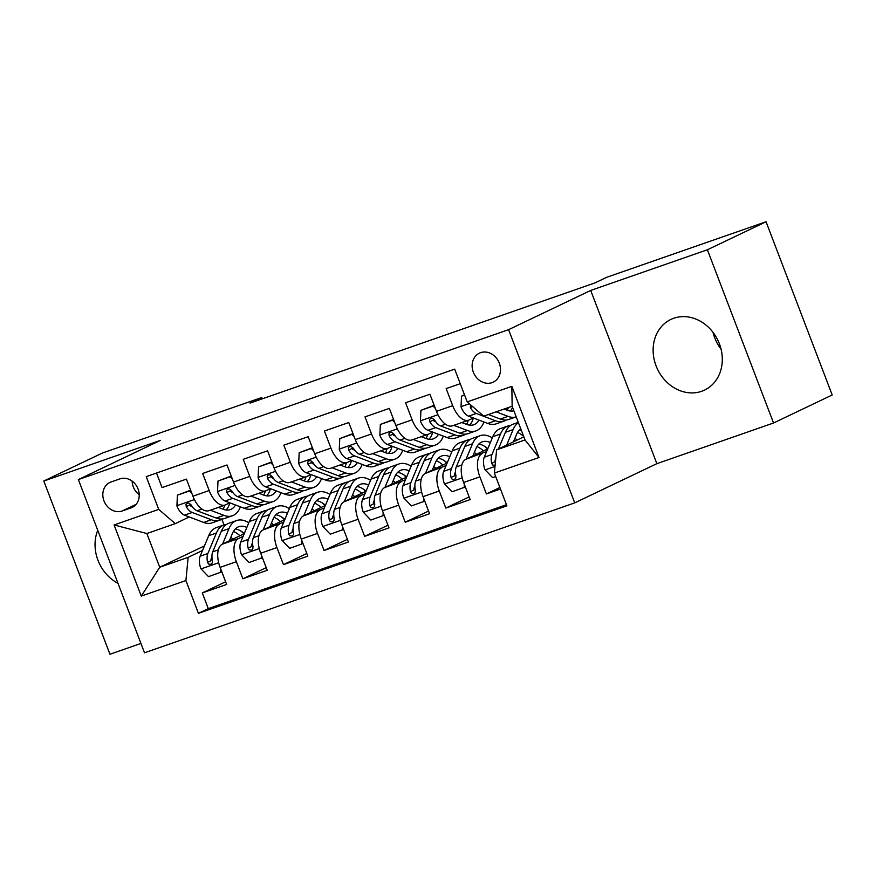 <?xml version="1.0" encoding="UTF-8"?>
<svg xmlns="http://www.w3.org/2000/svg" width="876" height="876" viewBox="0 0 876 876"><rect width="100%" height="100%" fill="white"/><g stroke="black" fill="none" stroke-linecap="round" stroke-linejoin="round"><path stroke-width="1.31" d="M673.764 318.251A39.135 33.474 -115.5 0 0 670.841 319.455A39.135 33.474 -115.5 0 0 656.748 367.515A39.135 33.474 -115.5 0 0 701.654 391.287A39.135 33.474 -115.5 0 0 704.578 390.083A39.135 33.474 -115.5 0 0 718.67 342.023A39.135 33.474 -115.5 0 0 673.764 318.251M713.009 332.332A39.135 33.474 -115.5 0 0 721.068 349.195M97.74 530.319A39.135 33.474 -115.5 0 0 117.997 583.339M480.595 352.678A16.053 13.731 -115.5 0 0 479.391 353.17A16.053 13.731 -115.5 0 0 473.609 372.88A16.053 13.731 -115.5 0 0 492.027 382.637A16.053 13.731 -115.5 0 0 493.232 382.144A16.053 13.731 -115.5 0 0 499.013 362.434A16.053 13.731 -115.5 0 0 480.595 352.678M773.541 422.998L707.392 249.769L590.709 290.438L656.858 463.656L773.541 422.998L832.2 394.977L766.051 221.759L606.75 277.276L595.023 282.871L250.032 403.091L261.76 397.496L102.459 453.001L43.8 481.023L109.949 654.241L140.937 643.444M656.858 463.656L574.733 502.879L144.518 652.795L78.369 479.577L508.595 329.661L574.733 502.879M460.239 383.688L446.169 388.594L452.695 405.687L436.467 411.337A20.071 10.359 70.8 0 0 452.454 425.813L468.693 420.151A20.071 10.359 -109.2 0 1 452.695 405.687M436.467 411.337L429.941 394.255L405.588 402.741L412.114 419.823L395.875 425.484A20.071 10.359 70.8 0 0 411.862 439.949L428.101 434.299A20.071 10.359 -109.2 0 1 412.114 419.823M395.875 425.484L389.349 408.391L364.996 416.877L371.523 433.97L355.295 439.632A20.071 10.359 70.8 0 0 371.282 454.096L387.51 448.435A20.071 10.359 -109.2 0 1 371.523 433.97M355.295 439.632L348.768 422.539L324.416 431.025L330.942 448.118L314.703 453.768A20.071 10.359 70.8 0 0 330.69 468.244L346.929 462.583A20.071 10.359 -109.2 0 1 330.942 448.118M314.703 453.768L308.177 436.686L283.824 445.172L290.35 462.254L274.111 467.915A20.071 10.359 70.8 0 0 290.109 482.38L306.337 476.73A20.071 10.359 -109.2 0 1 290.35 462.254M274.111 467.915L267.596 450.822L243.243 459.309L249.759 476.402L233.531 482.052A20.071 10.359 70.8 0 0 249.518 496.528L265.756 490.867A20.071 10.359 -109.2 0 1 249.759 476.402M233.531 482.052L227.004 464.97L202.652 473.456L209.178 490.538A20.071 10.359 70.8 0 0 225.165 505.014A20.071 10.359 70.8 0 0 225.712 504.784L229.819 502.824A31.864 16.436 70.8 0 1 226.085 510.007M244.229 533.703L222.351 544.149A20.071 10.359 70.8 0 0 220.117 567.363L226.643 584.445L202.29 592.932L225.625 581.784M243.134 536.32L238.59 538.499A20.071 10.359 70.8 0 0 236.356 561.702L242.871 578.795L266.216 567.648M242.871 578.795L267.224 570.309L260.698 553.216A20.071 10.359 70.8 0 1 262.942 530.013L284.81 519.567M325.401 505.419L303.523 515.865A20.071 10.359 70.8 0 0 301.289 539.079L307.815 556.161L283.463 564.648L306.797 553.501M365.982 491.272L344.115 501.718A20.071 10.359 70.8 0 0 341.881 524.932L348.407 542.014L324.054 550.5L347.389 539.364M406.574 477.135L384.695 487.582A20.071 10.359 70.8 0 0 382.462 510.785L388.988 527.878L364.635 536.364L387.969 525.217M447.165 462.988L425.287 473.434A20.071 10.359 70.8 0 0 423.053 496.648L429.579 513.73L405.227 522.216L428.561 511.069M487.746 448.84L465.868 459.287A20.071 10.359 70.8 0 0 463.634 482.501L470.16 499.594L445.807 508.08L469.153 496.933M468.693 420.151A20.071 10.359 -109.2 0 0 469.229 419.922L473.347 417.962A31.864 16.436 70.8 0 1 469.602 425.145M428.101 434.299A20.071 10.359 -109.2 0 0 428.649 434.069L432.755 432.109A31.864 16.436 70.8 0 1 429.01 439.292M387.51 448.435A20.071 10.359 -109.2 0 0 388.057 448.216L392.163 446.256A31.864 16.436 70.8 0 1 388.429 453.44M346.929 462.583A20.071 10.359 -109.2 0 0 347.476 462.353L351.583 460.393A31.864 16.436 70.8 0 1 347.838 467.576M306.337 476.73A20.071 10.359 -109.2 0 0 306.885 476.5L310.991 474.54A31.864 16.436 70.8 0 1 307.257 481.723M265.756 490.867A20.071 10.359 -109.2 0 0 266.304 490.648L270.41 488.677A31.864 16.436 70.8 0 1 266.665 495.871M122.103 511.015L131.039 507.905A15.549 13.304 -115.5 0 0 132.199 507.423A15.549 13.304 -115.5 0 0 137.795 488.326A15.549 13.304 -115.5 0 0 119.946 478.876L111.022 481.986A15.549 13.304 -115.5 0 0 109.861 482.468A15.549 13.304 -115.5 0 0 104.255 501.565A15.549 13.304 -115.5 0 0 122.103 511.015L136.174 504.302M523.826 436.85L496.604 449.859L525.02 439.949L512.142 406.245L483.738 416.144L467.193 401.898L454.688 369.135L146.226 476.621L158.731 509.394L175.277 523.64L189.238 516.971M467.193 401.898L511.847 386.349L539.014 457.502L494.371 473.062L506.886 505.835L198.425 613.32L185.909 580.558L141.266 596.107L114.088 524.954L158.731 509.394M486.651 451.458L465.868 459.287M446.07 465.605L425.287 473.434M405.478 479.752L384.695 487.582M364.898 493.889L344.115 501.718M324.306 508.036L303.523 515.865M283.725 522.184L262.942 530.013M202.29 592.932L208.28 608.623L506.459 504.707M482.107 453.637A20.071 10.359 -109.2 0 0 479.873 476.84L486.399 493.933L500.47 489.027M445.807 508.08L439.281 490.987A20.071 10.359 -109.2 0 1 441.515 467.773M405.227 522.216L398.7 505.134A20.071 10.359 -109.2 0 1 400.934 481.92M364.635 536.364L358.109 519.271A20.071 10.359 -109.2 0 1 360.343 496.068M324.054 550.5L317.528 533.418A20.071 10.359 -109.2 0 1 319.762 510.204M283.463 564.648L276.936 547.566A20.071 10.359 -109.2 0 1 279.17 524.352M156.508 473.04L162.06 487.603L186.413 479.117L192.939 496.199A20.071 10.359 70.8 0 0 208.926 510.675L225.165 505.014M175.277 523.64L146.861 533.539L159.728 567.243L188.143 557.344L185.909 580.558M204.458 545.89L159.728 567.243L141.266 596.107M202.542 550.467L188.143 557.344M707.392 249.769L766.051 221.759M590.709 290.438L508.595 329.661M78.369 479.577L160.483 440.354L43.8 481.023M262.274 398.832L261.76 397.496M221.836 519.194L224.026 524.921M208.28 608.623L198.425 613.32M486.399 493.933L499.878 487.494M494.371 473.062L496.604 449.859M146.861 533.539L114.088 524.954M511.847 386.349L512.142 406.245M539.014 457.502L525.02 439.949M132.145 481.11A15.549 13.304 -115.5 0 0 139.24 494.776M191.822 493.265L189.577 490.932L177.401 495.17L176.919 505.956A13.293 6.855 70.8 0 0 184.486 515.165L203.648 522.446A38.38 19.798 70.8 0 0 212.112 522.841L219.832 520.147A38.38 19.798 70.8 0 0 222.154 518.997M210.306 510.193L223.938 515.373A38.38 19.798 70.8 0 0 232.414 515.767A38.38 19.798 70.8 0 0 240.385 506.843M218.299 507.401L223.227 509.285A31.864 16.436 70.8 0 0 230.268 509.613A31.864 16.436 70.8 0 0 235.556 505.003M190.639 490.166L177.401 495.17M232.414 515.767L224.694 518.45A38.38 19.798 -109.2 0 1 216.23 518.055L197.067 510.785A13.293 6.855 -109.2 0 1 191.132 504.937L188.844 503.076L187.125 503.207L185.997 504.488L186.26 506.635A13.293 6.855 70.8 0 0 192.205 512.482L211.357 519.753A38.38 19.798 70.8 0 0 219.832 520.147M229.468 504.05A38.38 19.798 70.8 0 0 229.578 502.944M224.782 505.145A31.864 16.436 -109.2 0 1 223.073 509.219M192.271 506.678L191.494 506.383A6.778 3.493 -109.2 0 1 189.643 505.025L186.26 506.635M189.577 490.932L190.727 490.385M229.359 540.81L232.447 533.407A31.864 16.436 -109.2 0 1 238.798 526.684A31.864 16.436 -109.2 0 1 246.835 527.44M222.57 544.051L228.997 528.622A38.38 19.798 -109.2 0 1 236.651 520.519A38.38 19.798 -109.2 0 1 248.784 522.764M221.825 571.842L208.51 576.638L200.878 568.688A13.293 6.855 -109.2 0 1 200.155 556.194L208.707 535.696A38.38 19.798 -109.2 0 1 216.35 527.593L224.07 524.91A38.38 19.798 70.8 0 0 216.416 533.002L207.875 553.512A13.293 6.855 70.8 0 0 207.535 562.348L208.532 564.013L211.028 564.33L212.211 563.016L212.408 560.651A13.293 6.855 -109.2 0 1 212.737 551.814L221.289 531.305A38.38 19.798 -109.2 0 1 228.932 523.213L236.651 520.519M230.837 537.251A31.864 16.436 -109.2 0 1 232.917 539.101M220.686 572.389L220.829 569.225M243.824 533.9A38.38 19.798 70.8 0 0 241.623 531.535M226.61 524.374A38.38 19.798 70.8 0 0 224.07 524.91M244.273 533.583A31.864 16.436 70.8 0 0 235.272 528.973M233.399 531.458A31.864 16.436 -109.2 0 1 239.936 535.751M207.535 562.348L210.919 560.739A6.778 3.493 -109.2 0 1 211.313 558.297L211.948 556.764M232.403 479.117L230.169 476.785L217.993 481.034L217.511 491.808A13.293 6.855 70.8 0 0 225.077 501.028L244.229 508.299A38.38 19.798 70.8 0 0 252.704 508.693L260.413 506.01A38.38 19.798 70.8 0 0 262.745 504.85M250.886 496.046L264.53 501.225A38.38 19.798 70.8 0 0 272.994 501.62A38.38 19.798 70.8 0 0 280.977 492.695M258.88 493.265L263.818 495.137A31.864 16.436 70.8 0 0 270.848 495.466A31.864 16.436 70.8 0 0 276.137 490.856M231.22 476.029L217.993 481.034M272.994 501.62L265.286 504.313A38.38 19.798 -109.2 0 1 256.81 503.919L237.659 496.637A13.293 6.855 -109.2 0 1 231.724 490.801L229.424 488.939L227.716 489.06L226.588 490.341L226.851 492.498A13.293 6.855 70.8 0 0 232.786 498.334L251.938 505.616A38.38 19.798 70.8 0 0 260.413 506.01M270.049 489.903A38.38 19.798 70.8 0 0 270.169 488.797M265.362 491.009A31.864 16.436 -109.2 0 1 263.665 495.071M232.863 492.542L232.085 492.246A6.778 3.493 -109.2 0 1 230.224 490.878L226.851 492.498M230.169 476.785L231.308 476.237M272.994 464.981L270.75 462.648L258.573 466.886L258.091 477.661A13.293 6.855 70.8 0 0 265.658 486.881L284.82 494.152A38.38 19.798 70.8 0 0 293.296 494.557L301.005 491.863A38.38 19.798 70.8 0 0 303.326 490.702M291.478 481.91L305.111 487.089A38.38 19.798 70.8 0 0 313.586 487.483A38.38 19.798 70.8 0 0 321.558 478.548M299.472 479.117L304.41 480.99A31.864 16.436 70.8 0 0 311.44 481.318A31.864 16.436 70.8 0 0 316.729 476.719M271.812 461.882L258.573 466.886M313.586 487.483L305.877 490.166A38.38 19.798 -109.2 0 1 297.402 489.772L278.25 482.49A13.293 6.855 -109.2 0 1 272.305 476.654L270.016 474.792L268.275 474.923L267.169 476.205L267.432 478.351A13.293 6.855 70.8 0 0 273.378 484.187L292.529 491.469A38.38 19.798 70.8 0 0 301.005 491.863M310.641 475.756A38.38 19.798 70.8 0 0 310.75 474.65M305.954 476.862A31.864 16.436 -109.2 0 1 304.246 480.935M273.443 478.395L272.666 478.099A6.778 3.493 -109.2 0 1 270.815 476.741L267.432 478.351M270.75 462.648L271.899 462.101M313.586 450.833L311.341 448.501L299.165 452.739L298.683 463.524A13.293 6.855 70.8 0 0 306.25 472.733L325.401 480.015A38.38 19.798 70.8 0 0 333.876 480.409L341.585 477.727A38.38 19.798 70.8 0 0 343.918 476.566M332.059 467.762L345.702 472.941A38.38 19.798 70.8 0 0 354.167 473.336A38.38 19.798 70.8 0 0 362.149 464.411M340.063 464.97L344.991 466.853A31.864 16.436 70.8 0 0 352.021 467.182A31.864 16.436 70.8 0 0 357.32 462.572M312.404 447.735L299.165 452.739M354.167 473.336L346.458 476.029A38.38 19.798 -109.2 0 1 337.983 475.624L318.831 468.353A13.293 6.855 -109.2 0 1 312.896 462.506L310.597 460.645L308.889 460.776L307.761 462.057L308.024 464.203A13.293 6.855 70.8 0 0 313.958 470.051L333.121 477.321A38.38 19.798 70.8 0 0 341.585 477.727M351.232 461.619A38.38 19.798 70.8 0 0 351.342 460.513M346.546 462.714A31.864 16.436 -109.2 0 1 344.837 466.788M314.035 464.247L313.258 463.951A6.778 3.493 -109.2 0 1 311.396 462.594L308.024 464.203M311.341 448.501L312.48 447.954M354.167 436.686L351.933 434.354L339.757 438.602L339.275 449.377A13.293 6.855 70.8 0 0 346.841 458.597L365.993 465.868A38.38 19.798 70.8 0 0 374.468 466.262L382.177 463.579A38.38 19.798 70.8 0 0 384.498 462.418M372.65 453.615L386.283 458.794A38.38 19.798 70.8 0 0 394.758 459.188A38.38 19.798 70.8 0 0 402.741 450.264M380.644 450.833L385.582 452.706A31.864 16.436 70.8 0 0 392.612 453.034A31.864 16.436 70.8 0 0 397.901 448.435M352.984 433.598L339.757 438.602M394.758 459.188L387.05 461.882A38.38 19.798 -109.2 0 1 378.574 461.488L359.423 454.206A13.293 6.855 -109.2 0 1 353.477 448.37L351.188 446.508L349.447 446.64L348.341 447.921L348.615 450.067A13.293 6.855 70.8 0 0 354.55 455.903L373.702 463.185A38.38 19.798 70.8 0 0 382.177 463.579M391.813 447.472A38.38 19.798 70.8 0 0 391.933 446.366M387.126 448.578A31.864 16.436 -109.2 0 1 385.418 452.64M354.616 450.111L353.838 449.815A6.778 3.493 -109.2 0 1 351.988 448.446L348.615 450.067M351.933 434.354L353.072 433.817M269.95 526.662L273.027 519.26A31.864 16.436 -109.2 0 1 279.378 512.537A31.864 16.436 -109.2 0 1 287.427 513.292M263.15 529.903L269.589 514.475A38.38 19.798 -109.2 0 1 277.232 506.383A38.38 19.798 -109.2 0 1 289.365 508.627M262.417 557.705L249.102 562.491L241.469 554.541A13.293 6.855 -109.2 0 1 240.747 542.058L249.288 521.548A38.38 19.798 -109.2 0 1 256.942 513.456L264.651 510.763A38.38 19.798 70.8 0 0 256.996 518.866L248.456 539.364A13.293 6.855 70.8 0 0 248.127 548.201L249.112 549.876L251.587 550.205L252.803 548.869L253 546.504A13.293 6.855 -109.2 0 1 253.328 537.667L261.869 517.168A38.38 19.798 -109.2 0 1 269.523 509.065L277.232 506.383M271.429 523.103A31.864 16.436 -109.2 0 1 273.509 524.965M261.278 558.253L261.42 555.088M284.404 519.753A38.38 19.798 70.8 0 0 282.214 517.398M267.191 510.226A38.38 19.798 70.8 0 0 264.651 510.763M284.864 519.435A31.864 16.436 70.8 0 0 275.852 514.825M273.991 517.311A31.864 16.436 -109.2 0 1 280.517 521.614M248.127 548.201L251.5 546.591A6.778 3.493 -109.2 0 1 251.905 544.149L252.54 542.627M310.531 512.515L313.619 505.113A31.864 16.436 -109.2 0 1 319.97 498.4A31.864 16.436 -109.2 0 1 328.007 499.156M303.742 515.756L310.17 500.338A38.38 19.798 -109.2 0 1 317.824 492.235A38.38 19.798 -109.2 0 1 329.956 494.48M302.997 543.558L289.682 548.343L282.05 540.393A13.293 6.855 -109.2 0 1 281.327 527.91L289.879 507.401A38.38 19.798 -109.2 0 1 297.522 499.309L305.242 496.626A38.38 19.798 70.8 0 0 297.588 504.718L289.047 525.228A13.293 6.855 70.8 0 0 288.708 534.064L289.704 535.729L292.201 536.046L293.394 534.732L293.58 532.367A13.293 6.855 -109.2 0 1 293.909 523.53L302.461 503.021A38.38 19.798 -109.2 0 1 310.104 494.929L317.824 492.235M312.02 508.956A31.864 16.436 -109.2 0 1 314.09 510.817M301.859 544.106L302.001 540.941M324.996 505.605A38.38 19.798 70.8 0 0 322.795 503.251M307.783 496.079A38.38 19.798 70.8 0 0 305.242 496.626M325.456 505.299A31.864 16.436 70.8 0 0 316.444 500.689M314.572 503.174A31.864 16.436 -109.2 0 1 321.109 507.467M288.708 534.064L292.091 532.455A6.778 3.493 -109.2 0 1 292.485 530.013L293.131 528.48M351.123 498.378L354.2 490.976A31.864 16.436 -109.2 0 1 360.551 484.253A31.864 16.436 -109.2 0 1 368.599 485.008M344.334 501.62L350.761 486.191A38.38 19.798 -109.2 0 1 358.404 478.099A38.38 19.798 -109.2 0 1 370.548 480.333M343.589 529.411L330.274 534.207L322.642 526.257A13.293 6.855 -109.2 0 1 321.919 513.774L330.46 493.265A38.38 19.798 -109.2 0 1 338.114 485.162L345.823 482.479A38.38 19.798 70.8 0 0 338.18 490.571L329.628 511.08A13.293 6.855 70.8 0 0 329.299 519.917L330.285 521.581L332.76 521.921L333.975 520.585L334.172 518.22A13.293 6.855 -109.2 0 1 334.501 509.383L343.042 488.874A38.38 19.798 -109.2 0 1 350.696 480.782L358.404 478.099M352.601 494.82A31.864 16.436 -109.2 0 1 354.681 496.67M342.45 529.958L342.593 526.794M365.588 491.469A38.38 19.798 70.8 0 0 363.387 489.104M348.363 481.942A38.38 19.798 70.8 0 0 345.823 482.479M366.037 491.151A31.864 16.436 70.8 0 0 357.025 486.541M355.163 489.027A31.864 16.436 -109.2 0 1 361.7 493.319M329.299 519.917L332.672 518.307A6.778 3.493 -109.2 0 1 333.077 515.865L333.712 514.343M391.703 484.231L394.791 476.829A31.864 16.436 -109.2 0 1 401.142 470.105A31.864 16.436 -109.2 0 1 409.18 470.861M384.914 487.472L391.342 472.044A38.38 19.798 -109.2 0 1 398.996 463.951A38.38 19.798 -109.2 0 1 411.129 466.196M384.181 515.274L370.855 520.059L363.222 512.11A13.293 6.855 -109.2 0 1 362.511 499.627L371.052 479.117A38.38 19.798 -109.2 0 1 378.706 471.025L386.415 468.331A38.38 19.798 70.8 0 0 378.76 476.435L370.22 496.933A13.293 6.855 70.8 0 0 369.88 505.77L370.876 507.445L373.351 507.773L374.567 506.448L374.753 504.072A13.293 6.855 -109.2 0 1 375.092 495.236L383.633 474.737A38.38 19.798 -109.2 0 1 391.287 466.634L398.996 463.951M393.193 480.672A31.864 16.436 -109.2 0 1 395.273 482.534M383.031 515.822L383.173 512.657M406.168 477.321A38.38 19.798 70.8 0 0 403.978 474.967M388.955 467.795A38.38 19.798 70.8 0 0 386.415 468.331M406.628 477.004A31.864 16.436 70.8 0 0 397.616 472.394M395.755 474.88A31.864 16.436 -109.2 0 1 402.281 479.183M369.88 505.77L373.264 504.16A6.778 3.493 -109.2 0 1 373.669 501.718L374.304 500.196M394.758 422.55L392.514 420.217L380.337 424.455L379.855 435.23A13.293 6.855 70.8 0 0 387.422 444.45L406.584 451.731A38.38 19.798 70.8 0 0 415.049 452.125L422.758 449.432A38.38 19.798 70.8 0 0 425.09 448.282M413.242 439.478L426.875 444.658A38.38 19.798 70.8 0 0 435.35 445.052A38.38 19.798 70.8 0 0 443.322 436.128M421.236 436.686L426.163 438.558A31.864 16.436 70.8 0 0 433.204 438.887A31.864 16.436 70.8 0 0 438.493 434.288M393.576 419.451L380.337 424.455M435.35 445.052L427.63 447.735A38.38 19.798 -109.2 0 1 419.166 447.34L400.004 440.07A13.293 6.855 -109.2 0 1 394.069 434.222L391.769 432.361L390.061 432.481L388.933 433.773L389.196 435.92A13.293 6.855 70.8 0 0 395.131 441.767L414.293 449.038A38.38 19.798 70.8 0 0 422.758 449.432M432.405 433.324A38.38 19.798 70.8 0 0 432.514 432.218M427.718 434.43A31.864 16.436 -109.2 0 1 426.01 438.504M395.207 435.963L394.43 435.668A6.778 3.493 -109.2 0 1 392.579 434.31L389.196 435.92M392.514 420.217L393.652 419.67M432.295 470.084L435.383 462.681A31.864 16.436 -109.2 0 1 441.723 455.969A31.864 16.436 -109.2 0 1 449.771 456.725M425.506 473.336L431.934 457.907A38.38 19.798 -109.2 0 1 439.577 449.804A38.38 19.798 -109.2 0 1 451.72 452.049M424.761 501.127L411.446 505.912L403.814 497.973A13.293 6.855 -109.2 0 1 403.091 485.479L411.643 464.97A38.38 19.798 -109.2 0 1 419.286 456.878L426.995 454.195A38.38 19.798 70.8 0 0 419.352 462.287L410.8 482.796A13.293 6.855 70.8 0 0 410.472 491.633L411.468 493.298L413.932 493.626L415.147 492.301L415.344 489.936A13.293 6.855 -109.2 0 1 415.673 481.099L424.225 460.59A38.38 19.798 -109.2 0 1 431.868 452.498L439.577 449.804M433.773 466.525A31.864 16.436 -109.2 0 1 435.854 468.386M423.623 501.674L423.765 498.51M446.76 463.185A38.38 19.798 70.8 0 0 444.559 460.82M429.547 453.648A38.38 19.798 70.8 0 0 426.995 454.195M447.209 462.867A31.864 16.436 70.8 0 0 438.197 458.257M436.336 460.743A31.864 16.436 -109.2 0 1 442.873 465.036M410.472 491.633L413.844 490.023A6.778 3.493 -109.2 0 1 414.249 487.582L414.885 486.049M435.339 408.402L433.105 406.07L420.929 410.318L420.447 421.093A13.293 6.855 70.8 0 0 428.014 430.302L447.165 437.584A38.38 19.798 70.8 0 0 455.64 437.978L463.349 435.295A38.38 19.798 70.8 0 0 465.682 434.135M453.823 425.331L467.455 430.51A38.38 19.798 70.8 0 0 475.931 430.904A38.38 19.798 70.8 0 0 483.913 421.98M461.816 422.55L466.755 424.422A31.864 16.436 70.8 0 0 473.785 424.75A31.864 16.436 70.8 0 0 479.073 420.141M434.157 405.303L420.929 410.318M475.931 430.904L468.222 433.598A38.38 19.798 -109.2 0 1 459.747 433.193L440.595 425.922A13.293 6.855 -109.2 0 1 434.66 420.075L432.361 418.224L430.653 418.345L429.525 419.626L429.787 421.772A13.293 6.855 70.8 0 0 435.722 427.619L454.874 434.89A38.38 19.798 70.8 0 0 463.349 435.295M472.985 419.188A38.38 19.798 70.8 0 0 473.106 418.082M468.299 420.283A31.864 16.436 -109.2 0 1 466.59 424.356M435.788 421.816L435.011 421.531A6.778 3.493 -109.2 0 1 433.16 420.162L429.787 421.772M433.105 406.07L434.244 405.522M472.887 455.947L475.964 448.545A31.864 16.436 -109.2 0 1 482.315 441.822A31.864 16.436 -109.2 0 1 490.363 442.577M466.087 459.188L472.514 443.76A38.38 19.798 -109.2 0 1 480.168 435.668A38.38 19.798 -109.2 0 1 492.301 437.912M465.353 486.99L452.038 491.775L444.395 483.826A13.293 6.855 -109.2 0 1 443.683 471.343L452.224 450.833A38.38 19.798 -109.2 0 1 459.878 442.73L467.587 440.048A38.38 19.798 70.8 0 0 459.933 448.14L451.392 468.649A13.293 6.855 70.8 0 0 451.063 477.486L452.049 479.15L454.524 479.49L455.739 478.154L455.925 475.788A13.293 6.855 -109.2 0 1 456.265 466.952L464.806 446.442A38.38 19.798 -109.2 0 1 472.46 438.35L480.168 435.668M474.365 452.388A31.864 16.436 -109.2 0 1 476.445 454.239M464.203 487.527L464.346 484.362M487.341 449.038A38.38 19.798 70.8 0 0 485.151 446.672M470.127 439.511A38.38 19.798 70.8 0 0 467.587 440.048M487.801 448.72A31.864 16.436 70.8 0 0 478.789 444.11M476.927 446.596A31.864 16.436 -109.2 0 1 483.453 450.888M451.063 477.486L454.436 475.876A6.778 3.493 -109.2 0 1 454.841 473.434L455.476 471.912M464.598 395.098L461.51 396.171L461.028 406.946A13.293 6.855 70.8 0 0 468.594 416.166L487.757 423.436A38.38 19.798 70.8 0 0 496.221 423.831L503.941 421.148A38.38 19.798 70.8 0 0 506.262 419.987M496.112 411.829L508.047 416.363A38.38 19.798 70.8 0 0 516.205 416.866L508.803 419.451A38.38 19.798 -109.2 0 1 500.338 419.056L488.403 414.523M504.105 409.048L507.335 410.275A31.864 16.436 70.8 0 0 513.873 410.767M470.511 404.756L470.368 407.636A13.293 6.855 70.8 0 0 476.314 413.472L495.466 420.754A38.38 19.798 70.8 0 0 503.941 421.148M508.43 407.537A31.864 16.436 -109.2 0 1 507.182 410.22M510.193 411.008A31.864 16.436 70.8 0 0 512.613 407.46M464.466 394.758L461.51 396.171M513.467 441.8L516.555 434.397A31.864 16.436 -109.2 0 1 520.749 428.791M506.678 445.041L513.106 429.612A38.38 19.798 -109.2 0 1 518.417 422.681M495.706 476.555L492.619 477.628L484.986 469.678A13.293 6.855 -109.2 0 1 484.264 457.195L492.816 436.686A38.38 19.798 -109.2 0 1 500.459 428.594L508.179 425.9A38.38 19.798 70.8 0 0 500.524 434.003L491.983 454.513A13.293 6.855 70.8 0 0 491.644 463.349L492.64 465.014L495.104 465.342M514.946 438.241A31.864 16.436 -109.2 0 1 517.026 440.102M498.444 448.972L505.397 432.306A38.38 19.798 -109.2 0 1 513.04 424.203L518.307 422.374M510.719 425.364A38.38 19.798 70.8 0 0 508.179 425.9M521.362 430.401A31.864 16.436 70.8 0 0 519.38 429.963M517.508 432.448A31.864 16.436 -109.2 0 1 523.662 436.401M491.644 463.349L495.028 461.729A6.778 3.493 -109.2 0 1 495.422 459.287L495.772 458.444M238.59 538.499L222.351 544.149M236.356 561.702L220.117 567.363M479.873 476.84L463.634 482.501M439.281 490.987L423.053 496.648M398.7 505.134L382.462 510.785M358.109 519.271L341.881 524.932M317.528 533.418L301.289 539.079M276.936 547.566L260.698 553.216M209.178 490.538L192.939 496.199M133.294 506.821L131.039 507.905M194.428 499.583L176.93 505.682M211.357 519.753L203.648 522.446M223.938 515.373L216.23 518.055M192.205 512.482L184.486 515.165M201.962 509.076L197.067 510.785M201.064 568.885L218.671 562.753M221.289 531.305L228.997 528.622M208.707 535.696L216.416 533.002M212.737 551.814L218.321 549.865M200.155 556.194L207.875 553.512M235.009 485.446L217.522 491.535M251.938 505.616L244.229 508.299M264.53 501.225L256.81 503.919M232.786 498.334L225.077 501.028M242.542 494.94L237.659 496.637M275.601 471.299L258.102 477.398M292.529 491.469L284.82 494.152M305.111 487.089L297.402 489.772M273.378 484.187L265.658 486.881M283.134 480.793L278.25 482.49M316.192 457.152L298.694 463.251M333.121 477.321L325.401 480.015M345.702 472.941L337.983 475.624M313.958 470.051L306.25 472.733M323.715 466.645L318.831 468.353M356.773 443.015L339.286 449.103M373.702 463.185L365.993 465.868M386.283 458.794L378.574 461.488M354.55 455.903L346.841 458.597M364.306 452.509L359.423 454.206M241.656 554.738L259.263 548.606M261.869 517.168L269.589 514.475M249.288 521.548L256.996 518.866M253.328 537.667L258.913 535.729M240.747 542.058L248.456 539.364M282.236 540.601L299.855 534.459M302.461 503.021L310.17 500.338M289.879 507.401L297.588 504.718M293.909 523.53L299.493 521.581M281.327 527.91L289.047 525.228M322.828 526.454L340.435 520.322M343.042 488.874L350.761 486.191M330.46 493.265L338.18 490.571M334.501 509.383L340.085 507.434M321.919 513.774L329.628 511.08M363.42 512.307L381.027 506.175M383.633 474.737L391.342 472.044M371.052 479.117L378.76 476.435M375.092 495.236L380.666 493.298M362.511 499.627L370.22 496.933M397.365 428.868L379.866 434.967M414.293 449.038L406.584 451.731M426.875 444.658L419.166 447.34M395.131 441.767L387.422 444.45M404.898 438.361L400.004 440.07M404 498.17L421.608 492.027M424.225 460.59L431.934 457.907M411.643 464.97L419.352 462.287M415.673 481.099L421.257 479.15M403.091 485.479L410.8 482.796M437.945 414.72L420.458 420.819M454.874 434.89L447.165 437.584M467.455 430.51L459.747 433.193M435.722 427.619L428.014 430.302M445.479 424.214L440.595 425.922M444.592 484.023L462.2 477.891M464.806 446.442L472.514 443.76M452.224 450.833L459.933 448.14M456.265 466.952L461.849 465.014M443.683 471.343L451.392 468.649M469.372 403.77L461.039 406.683M495.466 420.754L487.757 423.436M508.047 416.363L500.338 419.056M476.314 413.472L468.594 416.166M472.613 406.563L470.368 407.636M485.173 469.875L495.006 466.459M505.397 432.306L513.106 429.612M492.816 436.686L500.524 434.003M484.264 457.195L491.983 454.513"/></g></svg>
